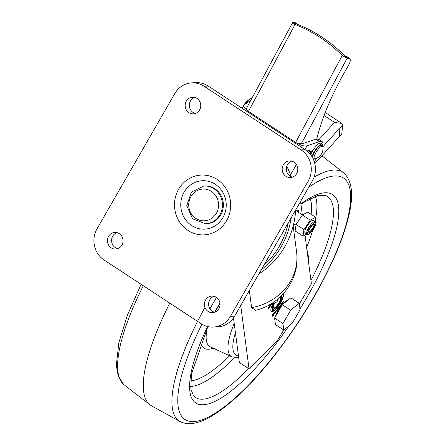 <?xml version="1.0" encoding="UTF-8"?>
<svg xmlns="http://www.w3.org/2000/svg" width="446" height="446" viewBox="0 0 446 446"><rect width="100%" height="100%" fill="white"/><g stroke="black" fill="none" stroke-linecap="round" stroke-linejoin="round"><path stroke-width="0.67" d="M250.797 100.294L243.823 105.144C243.271 106.438 244.213 107.999 246.638 109.828L246.404 108.489L292.643 22.562C291.957 22.93 292.766 23.577 295.057 24.491A141.599 129.58 75.9 0 1 342.26 55.471L347.116 58.309L346.057 57.239A141.599 129.58 -104.1 0 0 293.959 23.047L292.643 22.562M246.638 109.828L246.621 109.872A4.544 1.293 -151.8 0 0 248.455 111.405L295.659 142.386L342.26 55.471M295.659 142.386A4.544 1.293 -151.8 0 0 298.201 143.729L298.235 143.69C301.741 145.669 304.69 146.377 307.071 145.803L304.952 149.522M287.971 300.108A12.588 3.601 123.3 0 0 282.664 304.389M282.023 305.153A12.588 3.601 123.3 0 0 275.45 316.582M274.284 303.269A7.604 2.174 123.3 0 0 272.946 309.128A7.604 2.174 123.3 0 0 273.175 309.223L272.021 311.721A10.526 3.01 -56.7 0 1 271.346 311.57A10.526 3.01 -56.7 0 1 272.902 303.994L274.284 303.269M275.043 312.211L274.357 312.886L274.351 313.884L275.355 312.774L275.477 312.295L274.613 313.209L275.377 311.754M274.725 313.427L274.452 312.953M272.456 311.637L273.576 309.217A7.604 2.174 123.3 0 0 281.186 299.623L282.569 298.898A10.526 3.01 -56.7 0 1 272.456 311.637M271.781 303.414L268.319 307.734L268.425 308.543L273.353 302.388M280.863 296.3A7.604 2.174 -56.7 0 1 281.292 296.412A7.604 2.174 -56.7 0 1 281.454 298.787L282.881 298.034A10.526 3.01 123.3 0 0 283.026 294.076M277.345 309.078L277.819 309.764L278.315 308.03L278.7 308.671L279.034 308.247L278.772 307.35L277.546 308.805L276.799 309.764L276.944 310.862L277.44 308.771M281.275 304.172L281.738 304.874L282.073 304.456L281.811 303.559L281.476 303.899L280.712 304.874L280.857 305.973L281.359 303.882M273.181 315.372L272.718 314.592L273.788 313.493L272.422 314.781L272.595 316.197L273.928 314.564L273.827 313.794L273.052 314.764L273.482 314.441L273.181 315.372L272.534 315.562M272.422 316.236L272.718 315.684M272.913 314.051L273.415 313.962M282.848 303.52L283.55 301.334L282.981 302.985L282.547 302.583L282.201 303.018L282.853 303.514M275.862 312.211L276.492 310.121L275.717 311.113L275.862 312.211M279.575 306.67L280.071 306.162L279.413 307.712L280.523 306.391L280.244 305.527L279.408 306.558M279.714 306.101L280.071 306.162M269.189 304.936L269.317 305.895L269.59 304.713M279.558 297.527A6.434 1.84 -56.7 0 1 280.651 297.393A6.434 1.84 -56.7 0 1 278.661 303.782A6.434 1.84 -56.7 0 1 273.593 308.147A6.434 1.84 -56.7 0 1 274.842 302.973L276.999 301.836L278.599 298.374M298.569 212.374A7.571 2.163 123.3 0 0 298.313 210.4A7.571 2.163 123.3 0 0 295.564 211.638M255.58 310.26L251.605 307.623L249.353 290.513M240.717 305.527L249.058 368.903L239.357 362.531L233.481 317.914M283.734 330.001L278.538 338.676A7.571 2.163 -56.7 0 1 275.115 343.147L249.058 368.903M304.975 235.036L311.392 283.807L299.288 304.016M302.316 214.838L300.554 201.469M258.903 273.9A80.988 76.004 -92.5 0 0 295.687 209.938M291.182 176.716A80.988 76.004 -92.5 0 0 286.772 166.246M263.815 265.364A79.472 74.582 -92.5 0 0 288.328 222.727M291.221 217.698A80.988 76.004 87.5 0 1 261.228 269.863M268.375 308.147L272.567 302.906M282.179 299.104A10.526 3.01 -56.7 0 1 272.595 311.336M280.963 296.205A7.604 2.174 -56.7 0 1 281.052 296.255L281.292 296.412M281.538 298.452L282.881 298.034M282.641 297.872A10.526 3.01 123.3 0 0 282.959 294.148M276.698 310.706L277.278 310.438M277.038 310.282L276.988 309.284M277.579 309.608L278.159 309.346M277.914 309.184L277.864 308.18M278.455 308.509L279.034 308.247M278.795 308.091L278.533 307.194M280.618 305.811L281.197 305.549M280.952 305.393L280.896 304.417M281.493 304.718L282.073 304.456M281.833 304.295L281.565 303.397M272.941 315.21L272.473 314.436M272.785 313.962L273.549 313.337M273.51 314.664L273.928 314.564M273.688 314.402L273.588 313.638M282.803 303.475L282.92 302.945M282.307 302.421L282.981 302.985M275.617 312.055L276.197 311.787M275.957 311.631L275.929 310.684M274.513 312.624L275.098 312.417L274.597 313.047L274.625 312.696M274.708 312.351L275.098 312.417M274.284 313.672L274.574 313.376M280.127 306.385L279.848 307.071L280.127 306.385M279.168 307.55L279.742 306.893M279.937 306.658L280.523 306.391M280.278 306.235L280.004 305.371M269.077 305.739L269.685 305.438M269.44 305.281L269.378 304.83M280.517 297.331A6.434 1.84 -56.7 0 1 278.416 303.62A6.434 1.84 -56.7 0 1 273.482 308.052M272.913 309.106L271.776 311.564L272.021 311.721M271.776 311.564A10.526 3.01 -56.7 0 1 271.229 311.481M273.822 303.509A7.604 2.174 123.3 0 0 272.707 308.972L272.946 309.128M310.594 152.956L314.798 147.721M314.313 161.792L316.716 158.185M322.748 146.505C323.317 143.974 323.071 142.33 322.018 141.572L319.487 141.51L307.071 145.803M322.018 141.572L318.366 139.174L315.835 139.113L302.215 143.824L298.235 143.69M311.453 153.123L310.567 154.65M275.438 324.56L274.585 318.082L282.954 323.573L283.807 330.051L275.438 324.56M299.194 303.291L290.825 297.8L282.279 304.702L290.647 310.193L299.194 303.291L300.047 309.775L292.353 323.155L283.807 330.051M282.279 304.702L274.585 318.082M282.954 323.573L290.647 310.193M312.055 156.825A8.931 2.553 -56.7 0 1 316.783 148A8.931 2.553 -56.7 0 1 322.157 144.22L320.702 143.261A8.931 2.553 123.3 0 0 315.712 146.567A8.931 2.553 123.3 0 0 310.834 155.002M322.542 146.277L321.326 145.485A7.415 2.119 123.3 0 0 313.817 153.491A7.415 2.119 123.3 0 0 313.187 157.884L314.402 158.681A7.415 2.119 -56.7 0 1 315.032 154.288A7.415 2.119 -56.7 0 1 319.749 147.587A7.415 2.119 -56.7 0 1 322.887 146.929A10.598 10.598 0 0 1 315.138 158.743A7.415 2.119 -56.7 0 1 315.032 154.288A7.415 2.119 -56.7 0 1 322.542 146.277A7.415 2.119 -56.7 0 1 322.898 146.996M322.157 144.22A8.931 2.553 -56.7 0 1 322.519 146.266M314.38 158.665A8.931 2.553 -56.7 0 1 313.315 159.205M315.634 217.235L310.288 220.162L303.977 229.601L303.007 236.112L295.124 230.944L296.094 224.427L302.405 214.989L307.751 212.062L315.634 217.235L315.021 221.361M315.294 221.539L313.471 220.346A7.571 2.163 123.3 0 0 307.511 225.486A7.571 2.163 123.3 0 0 305.17 233.002L306.987 234.195A7.571 2.163 -56.7 0 1 309.329 226.68A7.571 2.163 -56.7 0 1 315.294 221.539C316.883 221.361 316.214 224.02 313.282 229.528C310.366 233.514 308.27 235.07 306.987 234.195M303.007 236.112L306.77 234.055M310.288 220.162L302.405 214.989M296.094 224.427L303.977 229.601M315.199 158.72A7.415 2.119 -56.7 0 1 314.402 158.681M314.826 163.632L339.094 136.855L339.997 127.874L322.859 146.779M342.701 124.886L340.086 127.773L339.183 136.76L341.798 133.872L342.701 124.886L341.82 123.414L334.572 122.416L324.047 115.508M340.086 127.773A6.054 2.793 -137.8 0 0 340.014 126.854L339.924 126.954A6.054 2.793 42.2 0 1 339.997 127.874M312.863 229.183A5.029 1.438 123.3 0 0 314.508 224.059A5.029 1.438 123.3 0 0 310.544 227.477A5.029 1.438 123.3 0 0 308.983 232.472A5.029 1.438 123.3 0 0 312.863 229.183M308.771 232.137A5.029 1.438 123.3 0 0 312.256 228.787A5.029 1.438 123.3 0 0 312.875 227.794A5.029 1.438 123.3 0 0 314.112 223.998M316.822 138.879C321.979 117.309 332.382 93.075 348.042 66.175C350.266 62.161 350.829 59.591 349.731 58.465L348.766 58.326L345.014 56.157M347.1 58.515L348.766 58.326M347.222 58.599L347.116 58.309M293.028 22.707L294.767 22.395L298.212 24.664M349.731 58.465L346.33 56.235L345.371 56.096M308.225 152.064L310.232 151.3L309.017 150.503A6.434 1.84 123.3 0 0 308.794 150.419A6.434 1.84 123.3 0 0 307.171 151.133M310.232 151.3L310.539 151.98M251.923 98.187A8.931 2.553 123.3 0 0 251.879 98.181A8.931 2.553 123.3 0 0 245.501 103.834M308.164 181.154L230.431 316.337L234.613 316.153L312.345 180.97L308.164 181.154A22.707 21.308 -92.5 0 0 301.078 149.906L305.259 149.717L208.237 86.05L204.062 86.234L301.078 149.906M204.062 86.234A22.707 21.308 -92.5 0 0 191.953 82.861A22.707 21.308 -92.5 0 0 174.765 93.61L97.033 228.792A22.707 21.308 -92.5 0 0 104.119 260.04L201.135 323.707A22.707 21.308 -92.5 0 0 213.244 327.08A22.707 21.308 -92.5 0 0 230.431 316.337M216.316 297.315A8.323 7.816 -92.5 0 0 211.872 296.077A8.323 7.816 -92.5 0 0 204.435 304.741A8.323 7.816 -92.5 0 0 212.608 312.713A8.323 7.816 -92.5 0 0 219.811 306.508A8.323 7.816 -92.5 0 0 216.316 297.315M119.294 233.648A8.323 7.816 -92.5 0 0 114.856 232.411A8.323 7.816 -92.5 0 0 107.419 241.074A8.323 7.816 -92.5 0 0 115.592 249.046A8.323 7.816 -92.5 0 0 122.795 242.836A8.323 7.816 -92.5 0 0 119.294 233.648M294.048 162.132A8.323 7.816 -92.5 0 0 289.605 160.9A8.323 7.816 -92.5 0 0 282.167 169.564A8.323 7.816 -92.5 0 0 290.34 177.536A8.323 7.816 -92.5 0 0 297.543 171.325A8.323 7.816 -92.5 0 0 294.048 162.132M197.026 98.466A8.323 7.816 -92.5 0 0 192.588 97.228A8.323 7.816 -92.5 0 0 185.151 105.892A8.323 7.816 -92.5 0 0 193.324 113.864A8.323 7.816 -92.5 0 0 200.527 107.653A8.323 7.816 -92.5 0 0 197.026 98.466M194.69 97.44A8.323 7.816 -92.5 0 0 189.327 105.708A8.323 7.816 -92.5 0 0 195.398 113.468M291.712 161.112A8.323 7.816 -92.5 0 0 286.349 169.374A8.323 7.816 -92.5 0 0 292.42 177.14M116.958 232.622A8.323 7.816 -92.5 0 0 111.595 240.89A8.323 7.816 -92.5 0 0 117.666 248.651M213.974 296.289A8.323 7.816 -92.5 0 0 208.617 304.557A8.323 7.816 -92.5 0 0 214.688 312.317M305.259 149.717A22.707 21.308 87.5 0 1 312.345 180.97M234.613 316.153A22.707 21.308 87.5 0 1 217.425 326.896L213.244 327.08M191.953 82.861L196.134 82.677A22.707 21.308 87.5 0 1 208.237 86.05M203.85 185.976L204.77 185.937A18.922 17.756 87.5 0 1 214.855 188.747A18.922 17.756 87.5 0 1 222.81 209.631A18.922 17.756 87.5 0 1 206.437 223.741L205.522 223.78L192.572 218.78L186.762 205.673L191.395 192.103L203.85 185.976A18.922 17.756 87.5 0 1 213.941 188.786A18.922 17.756 87.5 0 1 221.896 209.67A18.922 17.756 87.5 0 1 205.522 223.78M241.799 108.071A6.434 1.84 -56.7 0 1 242.368 107.692M169.798 303.141A151.372 43.284 123.3 0 0 150.659 405.303A151.372 43.284 123.3 0 0 151.032 405.548L180.803 421.977C193.452 427.184 208.098 419.424 222.381 408.893C238.476 396.745 255.458 379.44 273.326 356.984C298.876 324.393 319.381 290.77 334.834 256.104C341.201 241.559 345.789 228.369 348.605 216.539C353.773 195.493 352.256 181.054 344.056 173.21A148.886 42.571 123.3 0 0 314.101 177.146M247.045 110.318L246.543 111.188M297.203 144.437L297.727 143.523M296.395 164.507L290.508 174.821M293.167 225.949L296.568 251.773A54.496 49.567 172.5 0 1 251.605 307.623M315.835 139.113L319.487 141.51M276.949 313.978A12.588 3.601 -56.7 0 1 280.222 308.281M319.002 139.592L334.572 122.416M313.259 229.506A6.813 1.946 123.3 0 0 314.268 222.744A6.813 1.946 123.3 0 0 307.712 232.55A6.813 1.946 123.3 0 0 313.259 229.506M347.111 58.331L301.245 143.874M295.057 24.491L248.455 111.405M296.384 23.945L293.992 22.378M217.241 179.509A29.938 28.098 87.5 0 1 216.054 231.335A29.938 28.098 87.5 0 1 174.509 204.073A29.938 28.098 87.5 0 1 217.241 179.509M215.346 184.326A24.229 22.735 -92.5 0 0 180.764 204.201A24.229 22.735 -92.5 0 0 214.381 226.267A24.229 22.735 -92.5 0 0 215.346 184.326M211.415 191.406A15.894 14.919 -92.5 0 0 188.73 204.446A15.894 14.919 -92.5 0 0 210.785 218.919A15.894 14.919 -92.5 0 0 211.415 191.406M242.479 107.497A6.434 1.84 123.3 0 0 241.676 107.993M143.289 285.747A148.886 42.571 123.3 0 0 123.737 384.53L150.659 405.303M204.959 307.372A148.886 42.571 123.3 0 0 180.803 421.977M219.928 302.929A124.646 35.641 123.3 0 0 214.794 312.278M207.619 326.533A124.646 35.641 123.3 0 0 202.612 404.795A124.646 35.641 123.3 0 0 288.885 325.954M299.946 309.017A124.646 35.641 123.3 0 0 338.809 211.46A124.646 35.641 123.3 0 0 300.866 203.8M209.966 308.866A144.387 41.283 -56.7 0 1 214.409 300.966A144.387 41.283 -56.7 0 1 216.472 297.421M308.688 187.32A144.387 41.283 -56.7 0 1 334.762 255.647A144.387 41.283 -56.7 0 1 209.163 416.675A144.387 41.283 -56.7 0 1 201.927 324.203M190.587 386.426A115.904 33.138 123.3 0 0 234.473 357.62M306.608 247.474A115.904 33.138 123.3 0 0 312.668 230.409M315.032 221.372A115.904 33.138 123.3 0 0 315.339 196.335M300.933 204.34L303.977 202.272L317.836 195.549L325.106 195.303A120.242 34.381 -56.7 0 1 310.951 280.462M248.6 368.602A120.242 34.381 -56.7 0 1 193.531 395.797L190.86 389.029L191.395 374.345L207.847 326.583M200.767 342.801A74.326 21.252 123.3 0 0 213.205 348.187M310.232 198.598A111.5 31.883 -56.7 0 1 311.091 214.253M306.341 234.289A111.5 31.883 -56.7 0 1 305.287 237.428M229.618 355.769A111.5 31.883 -56.7 0 1 190.632 380.845M234.2 323.383A66.315 18.961 123.3 0 0 232.004 356.872L210.367 346.877A69.832 19.97 -56.7 0 1 207.44 327.448M238.487 355.925A62.568 17.89 -56.7 0 1 235.438 332.766M242.055 108.244L243.823 105.144M311.537 153.179L310.75 152.666M293.719 223.68L295.982 225.163M296.395 210.952L302.483 214.944M296.568 251.773C300.571 278.009 281.381 304.579 255.474 310.288M325.195 112.504L341.82 123.414M310.449 154.494A9.84 9.84 0 0 0 310.567 151.975M243.176 106.276L245.573 102.429L247.474 100.556L248.79 99.898M242.685 107.14L240.818 107.43M123.737 384.53L118.313 376.346L116.311 365.291L118.892 342.5L127.366 315.255L141.098 284.308M344.056 173.21L321.94 155.782M215.089 312.167L219.978 303.247M232.004 356.872L238.699 357.536M308.281 260.185L308.476 256.807L306.776 248.745"/></g></svg>
